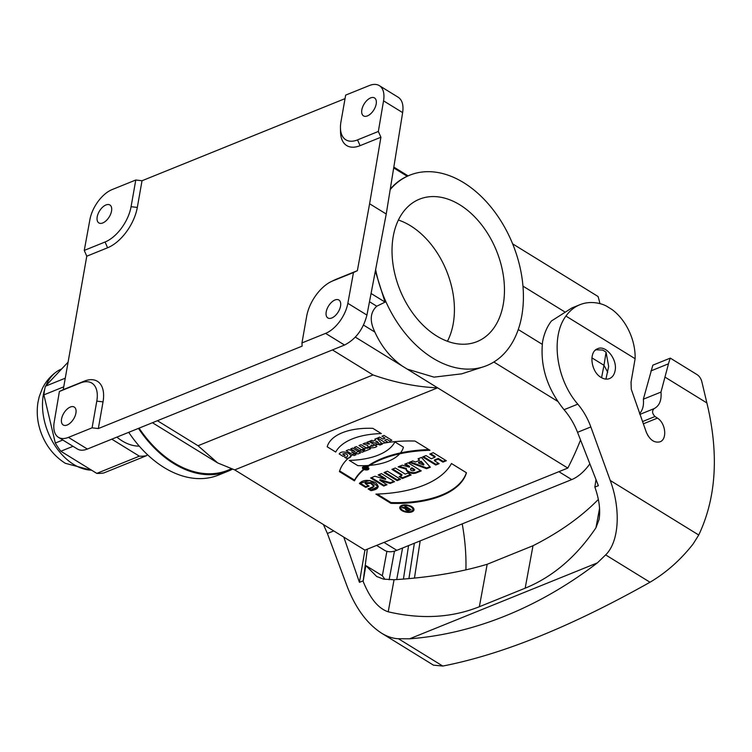 <?xml version="1.0" encoding="UTF-8"?>
<svg xmlns="http://www.w3.org/2000/svg" width="752" height="752" viewBox="0 0 752 752"><rect width="100%" height="100%" fill="white"/><g stroke="black" fill="none" stroke-linecap="round" stroke-linejoin="round"><path stroke-width="1.13" d="M401.963 510.627A7.21 3.591 -170 0 0 409.398 512.366A7.21 3.591 -170 0 0 413.976 509.894A7.21 3.591 -170 0 0 407.499 505.1A7.21 3.591 -170 0 0 399.773 507.384A7.21 3.591 -170 0 0 401.963 510.627A7.21 3.591 -170 0 0 413.807 510.401A7.21 3.591 -170 0 0 404.858 504.883A7.21 3.591 -170 0 0 401.963 510.627M354.418 480.857A114.154 56.87 10 0 1 429.994 450.288L414.991 441.048A95.955 47.808 -170 0 0 339.425 471.617L354.418 480.857A114.154 56.87 10 0 1 429.994 450.288L414.991 441.048A95.955 47.808 -170 0 0 339.425 471.617L354.418 480.857L354.549 480.096L339.641 470.912M383.755 486.055L387.007 484.739L379.854 480.331L390.175 483.461L394.556 481.684L381.452 473.6L378.2 474.916L385.522 479.428L374.947 476.232L370.642 477.971L383.755 486.055L387.007 484.739L379.854 480.331L390.175 483.461L394.556 481.684L381.452 473.6L378.2 474.916L385.522 479.428L374.947 476.232L370.642 477.971L383.755 486.055L383.887 485.294L371.469 477.642M397.131 480.65L400.534 479.268L387.421 471.194L384.018 472.566L397.131 480.65L400.534 479.268L387.421 471.194L384.018 472.566L397.131 480.65L397.263 479.879L384.845 472.228M402.348 478.535L411.109 474.991L407.932 473.036L405.253 474.117L395.317 467.998L391.914 469.37L401.85 475.49L399.162 476.58L402.348 478.535L411.109 474.991L407.932 473.036L405.253 474.117L395.317 467.998L391.914 469.37L401.85 475.49L399.162 476.58L402.348 478.535L402.48 477.774L399.998 476.242M406.24 469.173A5.856 2.914 -170 0 0 409.417 472.679A5.856 2.914 -170 0 0 416.157 472.952L421.242 470.893L408.129 462.818L404.726 464.191L409.342 467.189L402.311 465.168L398.146 466.851L406.24 469.173A5.856 2.914 -170 0 0 406.202 469.351A5.856 2.914 -170 0 0 409.586 472.745A5.856 2.914 -170 0 0 416.157 472.952L421.242 470.893L408.129 462.818L404.726 464.191L409.342 467.189L402.311 465.168L398.146 466.851L406.24 469.173L406.371 468.411L399.312 466.381M426.6 468.722L430.379 467.199L421.43 457.432L418.027 458.814L419.494 460.403L415.565 462.001L412.735 460.948L409.332 462.32L426.6 468.722L430.379 467.199L421.43 457.432L418.027 458.814L419.494 460.403L415.565 462.001L412.735 460.948L409.332 462.32L426.6 468.722L426.741 467.96L410.385 461.897M567.807 468.073L437.617 387.835L234.727 469.897L364.917 550.135L567.807 468.073A167.433 90.456 -58.4 0 0 580.535 439.967M435.746 465.027L439.149 463.655L434.383 460.713L438.162 459.181L442.928 462.123L446.331 460.75L433.218 452.666L429.815 454.039L434.985 457.225L431.206 458.748L426.036 455.571L422.633 456.943L435.746 465.027L439.149 463.655L434.383 460.713L438.162 459.181L442.928 462.123L446.331 460.75L433.218 452.666L429.815 454.039L434.985 457.225L431.206 458.748L426.036 455.571L422.633 456.943L435.746 465.027L435.878 464.266L423.461 456.614M365.716 487.437L359.353 483.517C363 479.644 368.395 479.381 375.558 482.718C379.929 486.76 378.397 489.411 370.962 490.671L368.095 488.903C372.118 488.509 373.951 487.287 373.594 485.247C371.056 482.869 368.236 482.323 365.143 483.611L369.119 486.065L365.716 487.437L359.353 483.517L369.899 480.453L378.256 486.788L370.962 490.671L368.095 488.903L373.96 486.384L370.651 483.32L365.143 483.611L369.119 486.065L365.716 487.437L365.848 486.676L368.424 485.632M390.899 503.342L375.897 494.102A114.154 56.87 -170 0 0 451.473 463.533L466.466 472.773A95.955 47.808 10 0 1 390.899 503.342L375.897 494.102A114.154 56.87 -170 0 0 451.473 463.533L466.466 472.773A95.955 47.808 10 0 1 390.899 503.342L391.031 502.58A95.955 47.808 -170 0 0 466.381 472.717M139.073 428.142A102.648 69.616 68 0 0 230.883 468.919M605.924 379.102L608.659 366.478L606.037 352.058M606.074 352.133L603.988 365.293L607.729 372.259M591.88 357.839L603.988 365.293L601.581 377.72M542.248 344.322L518.269 329.545M557.655 401.333L493.857 362.013M522.969 286.136L564.526 311.742M512.638 243.855L598.056 296.504A167.433 90.456 -58.4 0 1 599.936 303.611M77.418 449.019L58.43 437.316A26.79 14.476 -58.4 0 1 54.2 422.088L59.399 391.472L63.243 389.649L86.771 256.206L84.271 250.407L89.902 219.622A26.79 14.476 -58.4 0 1 112.151 189.56L135.783 180.01L142.025 180.743L345.046 98.625M398.278 97.309C402.254 100.025 403.711 105.12 402.64 112.612L383.548 100.853L378.35 131.459L380.907 137.24L369.599 203.773L386.237 214.019L366.938 315.088C363.235 329.263 355.762 339.246 344.529 345.036L87.373 449.047C83.406 450.608 80.079 450.598 77.39 449M402.64 112.612L386.237 214.019M393.221 236.495A76.807 52.095 68 0 0 415.207 316.404A76.807 52.095 68 0 0 476.27 341.916A76.807 52.095 68 0 0 496.536 250.867A76.807 52.095 68 0 0 418.676 199.524A76.807 52.095 68 0 0 393.221 236.495M390.185 189.636A102.695 69.645 -112 0 1 408.082 175.902A102.695 69.645 -112 0 1 513.24 245.359A102.695 69.645 -112 0 1 483.583 366.76A102.695 69.645 -112 0 1 385.898 301.721A102.695 69.645 -112 0 1 375.633 269.573M344.529 345.036L325.597 333.38L301.966 342.931L302.125 346.136L98.324 428.565L92.082 427.832L68.451 437.382L87.373 449.047M353.478 272.534L332.675 280.947A31.255 16.882 -58.4 0 0 331.312 281.549L334.988 279.791A35.72 19.298 121.6 0 1 336.548 279.105L357.369 270.682L353.478 272.534L347.847 303.319L366.938 315.088M369.599 203.773L357.369 270.682M380.907 137.24L360.076 145.662A35.72 19.298 121.6 0 1 340.534 131.976L340.449 127.906A31.255 16.882 -58.4 0 0 357.548 139.881L378.35 131.459M142.025 180.743L137.315 207.439A35.72 19.298 121.6 0 1 107.602 247.775L86.771 256.206M63.243 389.649L84.074 381.226A35.72 19.298 121.6 0 1 103.033 401.878L98.324 428.565M483.583 366.76L461.719 373.838L434.007 377.137L407.246 369.119L437.617 387.835C417.04 387.026 395.514 382.73 373.039 374.947L198.03 445.739L217.685 462.941L234.727 469.897M355.348 337.131L402.423 366.149C390.673 357.933 381.49 346.578 374.872 332.083L363.545 325.099M340.553 306.083A10.528 5.687 -58.4 0 0 338.955 300.057A10.528 5.687 -58.4 0 0 328.539 305.998A10.528 5.687 -58.4 0 0 327.91 317.983A10.528 5.687 -58.4 0 0 335.242 315.661A10.528 5.687 -58.4 0 0 340.553 306.083M325.597 333.38A26.79 14.476 -58.4 0 0 347.847 303.319M331.312 281.549A31.255 16.882 -58.4 0 0 306.675 316.244L301.966 342.931M369.486 301.74L376.761 306.224L385.898 301.721L385.024 302.078L371.065 293.477M376.761 306.224C370.125 312.362 369.495 320.972 374.872 332.083M402.423 366.149L407.246 369.119M376.188 104.011A10.528 5.687 -58.4 0 0 374.59 97.986A10.528 5.687 -58.4 0 0 364.165 103.926A10.528 5.687 -58.4 0 0 363.545 115.911A10.528 5.687 -58.4 0 0 370.877 113.59A10.528 5.687 -58.4 0 0 376.188 104.011M340.449 127.906A31.255 16.882 -58.4 0 1 340.957 121.805L345.666 95.109L369.298 85.559A26.79 14.476 -58.4 0 1 379.318 85.625A26.79 14.476 -58.4 0 1 383.548 100.853M408.082 175.902L407.208 176.259L393.691 167.931M75.914 413.121A10.528 5.687 -58.4 0 0 74.316 407.095A10.528 5.687 -58.4 0 0 63.901 413.036A10.528 5.687 -58.4 0 0 63.271 425.021A10.528 5.687 -58.4 0 0 70.603 422.699A10.528 5.687 -58.4 0 0 75.914 413.121M58.43 437.316A26.79 14.476 -58.4 0 0 68.451 437.382M92.082 427.832L96.792 401.136A31.255 16.882 -58.4 0 0 80.201 383.059L59.399 391.472M111.54 211.049A10.528 5.687 -58.4 0 0 109.952 205.023A10.528 5.687 -58.4 0 0 99.527 210.974A10.528 5.687 -58.4 0 0 98.897 222.949A10.528 5.687 -58.4 0 0 106.239 220.627A10.528 5.687 -58.4 0 0 111.54 211.049M84.271 250.407L105.073 241.994A31.255 16.882 -58.4 0 0 131.074 206.697L135.783 180.01M407.208 176.259C400.788 179.173 395.148 183.441 390.269 189.09M375.333 271.134L385.024 302.078M595.217 350.272L596.214 349.774L602.756 350.084L605.952 352.058M589.859 463.834A33.041 17.851 121.6 0 1 571.727 479.588L396.821 550.332A33.041 17.851 -58.4 0 1 384.46 550.248L376.602 545.407M138.453 428.386A103.588 70.256 68 0 0 228.213 471.137A103.588 70.256 68 0 0 232.227 469.295M228.213 471.137L218.484 475.076A103.588 70.256 -112 0 1 128.724 432.325M147.43 454.64L146.414 455.721L103.832 472.942A59.164 40.119 -112 0 1 96.782 473.393L60.837 451.247A59.164 40.119 -112 0 1 55.319 443.041L43.889 394.866A59.164 40.119 -112 0 1 45.411 386.218L67.877 362.37M91.528 470.16A53.58 36.34 -112 0 1 73.64 464.407A53.58 36.34 -112 0 1 44.763 389.057M46.013 385.588A53.58 36.34 -112 0 1 56.804 371.582A53.58 36.34 -112 0 1 61.617 368.988L61.655 368.969M111.794 439.177L139.364 456.173L96.782 473.393M73.029 446.312L60.837 451.247M62.811 440.014L55.319 443.041M63.723 386.848L43.889 394.866M65.189 378.218L45.411 386.218M139.364 456.173A59.164 40.119 68 0 0 146.414 455.721M139.252 446.124A48.664 33.003 -112 0 1 122.134 440.898A48.664 33.003 -112 0 1 116.88 437.119M398.4 220.035A75.548 51.239 -112 0 1 447.431 341.267M438.454 463.223L435.878 464.266M434.383 460.713L434.515 459.951L438.294 458.419L438.162 459.181M442.928 462.123L443.06 461.361L438.294 458.419M445.635 460.318L443.06 461.361M434.985 457.225L435.117 456.464L430.642 453.71M359.804 482.953L365.848 486.676M370.962 490.671L371.093 489.909L378.284 486.394M369.129 488.697L371.093 489.909M365.143 483.611L365.275 482.85L370.783 482.558L374.101 485.623L373.96 486.384M418.488 463.082L423.724 465.018L421.007 462.066L418.488 463.082L423.724 465.018L423.855 464.257L421.148 461.305L421.007 462.066L418.488 463.082L418.629 462.32L421.148 461.305M429.909 466.682L426.741 467.96M419.494 460.403L418.629 458.56M411.88 468.599L414.662 470.31L413.863 470.63A1.946 0.968 10 0 1 411.147 470.31A1.946 0.968 10 0 1 411.081 468.919L411.88 468.599L414.662 470.31L413.863 470.63A1.946 0.968 10 0 1 411.682 470.564A1.946 0.968 10 0 1 410.564 469.436A1.946 0.968 10 0 1 411.081 468.919L411.88 468.599L412.011 467.838L411.222 468.158A1.946 0.968 -170 0 0 410.695 468.675L410.564 469.436M414.662 470.31L414.794 469.549L412.011 467.838M420.547 470.47L416.288 472.19A5.856 2.914 10 0 1 409.878 472.04A5.856 2.914 10 0 1 406.315 468.769M409.492 467.124L409.624 466.362L405.554 463.852M410.413 474.559L402.48 477.774M401.85 475.49L401.982 474.728L392.741 469.032M399.838 478.845L397.263 479.879M386.312 484.316L383.887 485.294M379.854 480.331L379.986 479.569L390.307 482.699L390.175 483.461M393.869 481.261L390.307 482.699M385.522 479.428L385.654 478.667L379.027 474.587M428.819 449.574A114.154 56.87 -170 0 0 354.549 480.096M377.203 494.055L391.031 502.58M401.972 509.781A7.21 3.591 10 0 1 399.885 507.008M414.004 509.499A7.21 3.591 10 0 1 411.09 511.388M400.863 507.581A6.101 3.036 -170 0 0 402.715 510.317A6.101 3.036 -170 0 0 409.003 511.792A6.101 3.036 -170 0 0 412.886 509.696A6.101 3.036 -170 0 0 407.405 505.645A6.101 3.036 -170 0 0 400.863 507.581L401.004 506.82A6.101 3.036 10 0 1 402.79 505.118M411.908 506.726A6.101 3.036 10 0 1 413.017 508.935L412.886 509.696M405.723 508.7L402.141 507.675L402.987 507.327L406.503 508.343L407.17 508.07L404.783 506.604L405.544 506.293L411.109 509.724L409.22 510.486A2.218 1.109 10 0 1 406.315 510.232A2.218 1.109 10 0 1 405.723 508.7L402.141 507.675L402.987 507.327L406.503 508.343L407.17 508.07L404.783 506.604L405.544 506.293L411.109 509.724L409.22 510.486A2.218 1.109 10 0 1 406.719 510.411A2.218 1.109 10 0 1 405.441 509.123A2.218 1.109 10 0 1 405.723 508.7L405.826 508.145M409.558 509.536L407.969 508.559L406.832 509.019A1.109 0.555 -170 0 0 406.87 509.818A1.109 0.555 -170 0 0 408.421 509.997L409.558 509.536L407.969 508.559L406.832 509.019A1.109 0.555 -170 0 0 406.531 509.32A1.109 0.555 -170 0 0 407.17 509.959A1.109 0.555 -170 0 0 408.421 509.997L409.68 508.841M406.531 509.32L406.672 508.559A1.109 0.555 10 0 1 406.964 508.258L408.026 507.826M407.969 508.559L408.092 507.863M407.17 508.07L407.293 507.374M408.721 509.875A2.218 1.109 -170 0 0 409.351 509.724L410.413 509.301M405.648 508.766A2.218 1.109 -170 0 0 406.578 509.536M367.343 549.148L363.141 581.371L365.82 565.56L376.62 576.436L383.492 579.134L394.057 579.736C428.95 577.574 459.989 572.422 487.183 564.273L532.999 545.736C559.309 532.444 581.099 517 598.357 499.413M343.805 537.125L359.437 582.33L362.962 580.901M323.416 524.558L327.393 533.488L347.321 586.823C355.687 608.274 367.061 623.699 381.452 633.099C387.271 636.662 392.92 638.533 398.41 638.721L409.624 638.805C473.845 633.936 538.949 607.588 597.389 562.863L605.642 554.901C619.084 541.919 621.077 509.696 610.248 480.472L590.846 426.939C587.707 418.366 583.355 410.771 577.799 404.144C556.132 379.393 550.379 336.67 565.936 316.075A63.516 43.071 -112 0 1 579.914 304.71A63.516 43.071 -112 0 1 599.447 303.498A44.65 30.277 -112 0 1 606.422 306.064L611.893 309.439A44.65 30.277 -112 0 1 635.12 358.713L631.041 382.11L631.276 389.31L646.316 432.221C649.766 439.939 654.325 443.135 659.974 441.819C667.447 439.365 665.699 423.085 657.436 418.121L655.011 416.514C652.125 413.506 651.824 410.874 654.108 408.627C659.391 405.883 661.685 400.355 660.989 392.074L668.481 363.808A66.975 45.421 -112 0 1 670.305 358.121L696.991 374.571A8.93 6.054 68 0 1 701.86 381.8L706.88 402.94L664.994 377.128M579.914 304.71L571.887 307.953L551.451 320.972C547.071 326.612 544.11 333.587 542.568 341.878C540.011 366.13 547.174 388.737 564.047 409.708C569.696 416.288 574.199 423.827 577.545 432.315L598.385 485.679L594.86 487.099L595.998 479.56M487.183 564.273L479.353 606.723L525.169 588.186C552.795 576.897 576.389 556.762 595.941 527.791L599.034 519.585C600.575 510.27 599.241 499.601 595.029 487.578L594.86 487.099M479.353 606.723C451.651 617.806 421.28 619.507 388.22 611.808C378.378 608.575 370.022 598.432 363.141 581.371M381.452 633.099L433.462 665.153L442.778 666.056C502.054 654.531 571.135 626.595 650.01 582.236C666.441 572.488 680.851 559.676 693.231 543.809L698.74 535.01C715.65 499.243 718.818 457.197 708.252 408.862L706.88 402.94M462.217 523.881C465.065 539.579 466.296 554.91 465.92 569.866M384.911 579.341L382.345 575.741L365.82 565.56M601.064 377.41C604.053 379.205 606.883 379.591 609.534 378.576C612.448 377.307 614.299 374.693 615.089 370.745C617.627 359.494 605.905 344.717 597.624 348.721C588.487 351.71 590.893 371.77 601.064 377.41M670.305 358.121L652.83 365.181L643.345 399.209C643.975 405.384 642.716 410.188 639.567 413.609M646.382 432.409L648.074 435.85M643.345 399.209L660.989 392.074M359.437 582.33L364.908 550.126M375.68 441.819L376.921 441.311L378.67 443.031L375.68 441.819M360.584 452.901L357.943 453.973L351.588 452.008L356.025 454.744L354.042 455.552L346.183 450.702L348.815 449.64L355.17 451.595L350.733 448.859L352.716 448.06L360.584 452.901M349.285 460.393L357.811 465.648A57.067 28.426 -170 0 0 403.439 447.196L394.913 441.941A68.141 33.943 10 0 1 349.285 460.393M365.237 451.021L370.529 448.878L368.668 447.731L367.051 448.389L361.054 444.686L358.986 445.522L364.993 449.226L363.376 449.875L365.237 451.021M389.79 441.086L391.858 440.258L383.99 435.408L381.931 436.245L385.024 438.153L382.787 439.055L379.694 437.147L377.626 437.984L385.494 442.825L387.553 441.988L384.686 440.23L386.923 439.318L389.79 441.086M372.832 428.33L381.358 433.584A68.141 33.943 -170 0 0 335.73 452.037L327.205 446.782A57.067 28.426 10 0 1 372.832 428.33M382.401 444.075L376.893 438.284L374.844 439.102L375.756 440.052L373.434 440.982L371.779 440.343L369.74 441.17L379.957 445.062L382.401 444.075M362.135 452.272L364.194 451.444L356.326 446.594L354.277 447.431L362.135 452.272M367.69 445.381L363.047 443.877L365.331 442.956L369.082 444.112L369.58 443.906L366.967 442.298L369.025 441.462L376.884 446.303C375.239 448.361 367.361 448.474 367.69 445.381M373.086 446.068L371.394 445.024C370.351 446.03 370.915 446.378 373.086 446.068M364.833 467.49L365.068 468.026L363.677 467.951L367.531 468.59L364.833 467.49M343.053 456.342L345.112 455.515L342.724 454.039C347.02 452.196 350.366 457.413 344.538 457.188L346.522 458.419C358.215 457.263 342.968 448.004 339.171 453.954L343.053 456.342M366.487 468.505L365.933 468.167L366.487 468.505M423.724 465.018L421.007 462.066M364.118 468.872A2.247 1.119 -170 0 0 367.813 468.797A2.247 1.119 -170 0 0 365.021 467.086A2.247 1.119 -170 0 0 364.118 468.872M363.404 469.163A3.299 1.645 -170 0 0 368.818 469.06A3.299 1.645 -170 0 0 364.729 466.541A3.299 1.645 -170 0 0 363.404 469.163M402.715 510.317A6.101 3.036 -170 0 0 412.735 510.129A6.101 3.036 -170 0 0 405.168 505.466A6.101 3.036 -170 0 0 402.715 510.317M373.039 374.947L332.44 349.924M157.431 420.716L198.03 445.739M96.792 401.136L103.033 401.878M80.201 383.059L84.074 381.226M332.675 280.947L336.548 279.105M357.548 139.881L360.076 145.662M137.315 207.439L131.074 206.697M107.602 247.775L105.073 241.994M558.886 471.673L571.727 479.588M383.981 542.418L396.821 550.332M411.081 468.919L411.222 468.158M416.157 472.952L416.288 472.19M406.832 509.019L406.964 508.258M409.22 510.486L409.351 509.724M382.345 575.741L386.895 551.319M327.393 533.488L333.747 530.921M409.624 638.805L597.389 562.863M577.545 432.315L590.846 426.939M403.42 579.087L408.571 545.585M402.583 548.001L396.708 579.566M414.371 543.235L408.928 578.617M420.171 540.895L414.446 578.1M389.141 579.745L394.462 551.141M442.778 666.056L398.41 638.721M605.642 554.901L650.01 582.236M394.057 579.736L388.22 611.808M525.169 588.186L532.999 545.736M635.12 358.713L565.936 316.075M610.248 480.472L698.74 535.01M564.047 409.708L577.799 404.144M643.28 423.846L657.436 418.121M642.462 421.59L655.011 416.514M639.858 414.399L654.108 408.627M650.941 370.905L668.481 363.808M595.941 527.791L599.56 508.352M408.11 175.893L393.832 167.094M217.272 462.687L152.449 422.727M398.316 97.328L379.318 85.625M596.242 349.755L595.405 350.094M91.8 470.329L65.292 463.298C54.727 456.53 46.953 447.13 41.98 435.098C37.591 424.363 36.256 413.44 37.967 402.32L39.226 396.671L42.338 388.53C45.712 381.631 50.534 375.981 56.804 371.582M377.316 576.85L376.63 576.427"/></g></svg>
